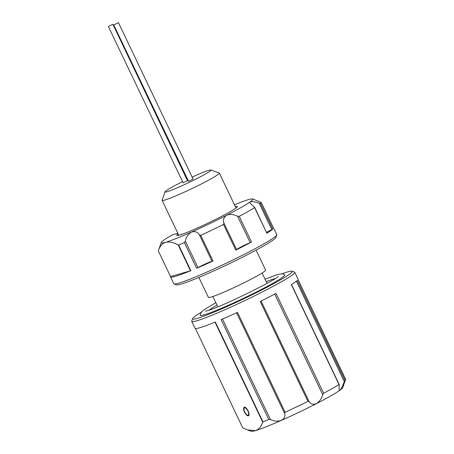 <?xml version="1.0" encoding="UTF-8"?>
<svg xmlns="http://www.w3.org/2000/svg" width="454" height="454" viewBox="0 0 454 454"><rect width="100%" height="100%" fill="white"/><g stroke="black" fill="none" stroke-linecap="round" stroke-linejoin="round"><path stroke-width="0.68" d="M237.578 216.212L239.258 216.337L251.51 242.016L250.188 242.646L237.578 216.212L234.485 215.043C231.739 214.169 229.094 214.254 226.546 215.292C223.55 217.528 222.698 220.167 223.998 223.203L236.602 249.638L235.768 250.12L223.516 224.441A57.051 4.024 154.5 0 1 200.747 235.325L212.994 261.01L212.069 261.368A9.511 0.67 -25.5 0 0 206.502 263.428A9.511 0.67 -25.5 0 0 197.944 267.622L196.627 268.257L184.381 242.572A57.051 4.024 154.5 0 1 178.604 244.984L190.85 270.669A57.051 4.024 154.5 0 1 170.534 276.906A57.051 4.024 154.5 0 1 170.545 276.565L158.293 250.88M250.188 242.646A9.511 0.67 -25.5 0 0 248.083 243.548A9.511 0.67 -25.5 0 0 236.602 249.638M177.815 233.277L173.076 234.65A4.438 0.312 -25.5 0 0 171.879 235.087A50.712 3.575 -25.5 0 0 163.968 240.035A50.712 3.575 -25.5 0 0 161.284 242.504A50.712 3.575 -25.5 0 0 165.608 242.283A50.712 3.575 -25.5 0 0 191.531 232.034C188.092 234.23 186.026 237.283 185.34 241.188L197.944 267.622M212.069 261.368L199.459 234.934L200.747 235.325M276.781 234.945L275.879 237.47A55.15 3.887 154.5 0 1 209.226 272.956A55.15 3.887 154.5 0 1 176.572 284.834L174.047 283.949A57.051 4.024 -25.5 0 0 207.83 271.662A57.051 4.024 -25.5 0 0 276.781 234.945A57.051 4.024 -25.5 0 0 276.787 234.627L273.518 227.783A57.051 4.024 154.5 0 1 273.507 228.124L261.254 202.439A57.051 4.024 154.5 0 1 260.5 203.392L272.752 229.077A57.051 4.024 154.5 0 1 266.856 233.288L254.603 207.603A57.051 4.024 154.5 0 1 239.258 216.337M170.534 276.906L173.797 283.75A57.051 4.024 -25.5 0 0 174.047 283.949M212.994 261.01A57.051 4.024 154.5 0 1 204.561 264.813A57.051 4.024 154.5 0 1 196.627 268.257M251.51 242.016A57.051 4.024 154.5 0 1 235.768 250.12M199.459 234.934C197.836 232.051 195.197 231.086 191.531 232.034A50.712 3.575 -25.5 0 0 226.546 215.292A50.712 3.575 -25.5 0 0 250.143 201.865A50.712 3.575 -25.5 0 0 252.6 198.943A50.712 3.575 -25.5 0 0 248.497 199.618A50.712 3.575 -25.5 0 0 234.457 204.788M235.325 206.598A33.596 2.366 154.5 0 1 237.374 206.672A33.596 2.366 154.5 0 1 208.074 223.09A33.596 2.366 154.5 0 1 176.878 235.53A33.596 2.366 154.5 0 1 178.104 233.889M273.507 228.124L261.254 202.427L252.6 198.943M272.752 229.077L271.81 229.605L259.2 203.165C255.069 201.746 252.049 201.309 250.143 201.865L249.978 203.103L254.671 207.313L266.856 233.288M259.2 203.165L260.5 203.392M190.85 270.669L190.51 270.794L178.195 244.984C173.388 242.362 169.194 241.46 165.608 242.283C162.231 243.463 159.808 246.284 158.344 250.744L158.344 250.744M178.195 244.984L178.604 244.984M184.381 242.572L185.34 241.188M223.516 224.441L223.998 223.203M170.653 276.554L190.51 270.794M271.81 229.605A9.511 0.67 -25.5 0 0 266.606 232.329M181.521 234.19A31.695 2.236 -25.5 0 0 180.749 234.729M118.267 22.728L113.744 24.964L118.267 22.728M113.744 24.964L188.558 181.322L193.081 179.08L118.494 22.7M112.683 24.368L108.353 26.508L112.683 24.368M108.353 26.508L183.161 182.866L187.491 180.72L112.898 24.34M182.394 181.736A25.356 1.788 -25.5 0 0 178.252 183.83A25.356 1.788 -25.5 0 0 165.114 191.775A25.356 1.788 -25.5 0 0 197.745 178.172A25.356 1.788 -25.5 0 0 210.769 169.995A25.356 1.788 -25.5 0 0 192.133 177.094M187.366 179.319A25.356 1.788 -25.5 0 0 186.923 179.534M210.769 169.995L219.186 172.951A31.695 2.236 154.5 0 1 219.327 173.065A31.695 2.236 154.5 0 1 202.904 183.172A31.695 2.236 154.5 0 1 162.112 200.35A31.695 2.236 154.5 0 1 162.118 200.174L165.114 191.775M198.869 277.422L208.392 297.376A31.695 2.236 -25.5 0 0 249.178 280.197A31.695 2.236 -25.5 0 0 265.607 270.085L256.084 250.131M215.815 302.636L203.852 309.9L201.298 312.233L200.089 315.195A46.898 3.309 -25.5 0 0 204.215 314.843A46.898 3.309 -25.5 0 0 253.326 293.528A46.898 3.309 -25.5 0 0 284.675 274.852C282.286 273.807 282.689 273.387 277.014 274.766L265.022 279.17M266.214 281.667A38.681 2.73 154.5 0 1 273.972 278.898A38.681 2.73 154.5 0 1 275.226 278.563M201.315 312.216A55.15 3.887 -25.5 0 0 192.672 318.583A55.15 3.887 -25.5 0 0 263.638 288.994A55.15 3.887 -25.5 0 0 291.979 271.214A55.15 3.887 -25.5 0 0 281.588 273.927M291.979 271.214L294.504 272.105A57.051 4.024 154.5 0 1 294.754 272.298A57.051 4.024 154.5 0 1 265.187 290.498A57.051 4.024 154.5 0 1 191.764 321.421A57.051 4.024 154.5 0 1 191.77 321.103L192.672 318.583M261.129 301.059L309.1 401.631L307.908 401.364L260.267 301.484A57.051 4.024 -25.5 0 0 268.456 297.342A57.051 4.024 -25.5 0 0 276.009 293.386L323.651 393.26A57.051 4.024 -25.5 0 0 338.996 384.532L291.354 284.652A57.051 4.024 -25.5 0 0 297.251 280.441L344.892 380.321A57.051 4.024 -25.5 0 0 345.642 379.368L298.006 279.488A57.051 4.024 -25.5 0 0 298.023 279.148L294.754 272.298M244.496 412.039A4.756 1.873 62.8 0 1 244.15 407.278A4.756 1.873 62.8 0 1 248.151 410.978A4.756 1.873 62.8 0 1 248.503 415.733A4.756 1.873 62.8 0 1 244.496 412.039M291.513 284.55L339.223 384.572L339.132 390.009L339.978 390.207C340.92 389.305 341.936 387.5 343.025 384.805L344.308 381.598L296.411 281.174M309.1 401.631C310.457 404.151 312.885 404.82 316.381 403.634C319.718 401.302 321.818 398.306 322.686 394.639L274.715 294.073M222.477 319.049L270.442 419.615L273.421 420.631C276.089 421.397 278.739 421.312 281.367 420.376C284.533 418.378 285.6 416.04 284.567 413.361L236.591 312.789M270.442 419.615L268.768 419.502L221.132 319.622A57.051 4.024 -25.5 0 0 237.499 312.375L285.135 412.255L284.567 413.361M323.651 393.26L322.686 394.639M344.892 380.321L344.308 381.598M345.596 379.499L298.006 279.482M191.764 321.421L195.033 328.27A57.051 4.024 -25.5 0 0 215.349 322.034L262.991 421.914L262.707 422.163L215.014 322.17M195.436 328.503L242.686 427.816L247.368 429.904L255.443 430.625A50.712 3.575 154.5 0 1 251.34 431.3L247.368 429.904M345.642 379.379L342.656 387.744A50.712 3.575 154.5 0 1 339.978 390.207A50.712 3.575 154.5 0 1 316.381 403.634A50.712 3.575 154.5 0 1 281.367 420.376A50.712 3.575 154.5 0 1 255.443 430.625C258.831 429.433 261.254 426.612 262.707 422.163M262.991 421.914A57.051 4.024 -25.5 0 0 268.768 419.502M285.135 412.255A57.051 4.024 -25.5 0 0 307.908 401.364M208.919 310.19A38.681 2.73 154.5 0 1 217.006 305.133M248.678 414.315A4.12 1.623 -117.2 0 0 246.636 409.037A4.12 1.623 -117.2 0 0 243.968 408.702A4.12 1.623 -117.2 0 0 246.011 413.98A4.12 1.623 -117.2 0 0 248.678 414.315M161.284 242.504L158.298 250.869M244.666 407.011L243.86 408.356C243.384 411.67 247.663 416.868 249.019 415.467M262.094 273.024L267.026 283.37M219.327 173.065L236.001 208.017M278.245 276.401C276.934 279.499 219.827 307.733 207.257 310.712L205.344 311.172M162.112 200.35L178.785 235.308M212.886 296.496L217.818 306.836"/></g></svg>
